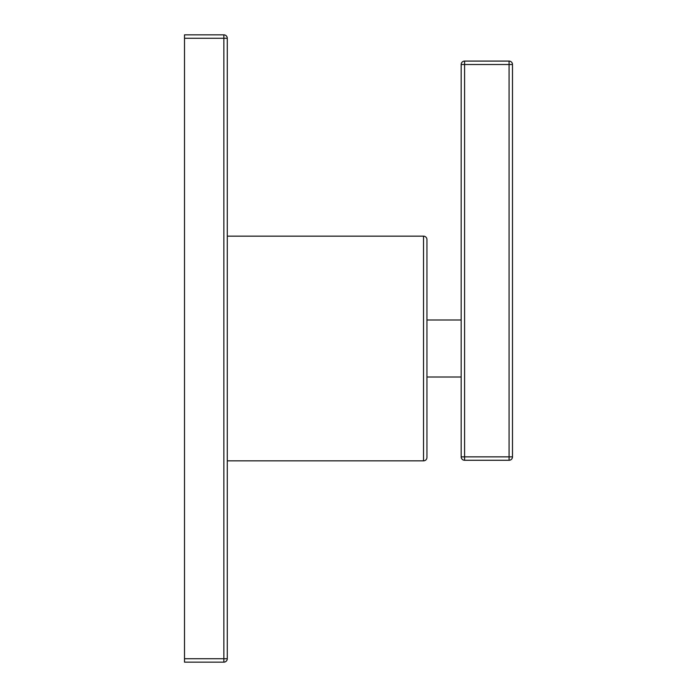<?xml version="1.0" encoding="UTF-8"?>
<svg xmlns="http://www.w3.org/2000/svg" width="697" height="697" viewBox="0 0 697 697"><rect width="100%" height="100%" fill="white"/><g stroke="black" fill="none" stroke-linecap="round" stroke-linejoin="round"><path stroke-width="1.05" d="M223.859 34.85A3.424 3.424 0 0 1 227.283 38.274L227.283 658.726L184.505 658.726L184.505 34.85L223.859 34.85L223.859 38.274L184.505 38.274M227.283 38.274L223.859 38.274L223.859 662.15L184.505 662.15L184.505 658.726M227.283 658.726A3.424 3.424 0 0 1 223.859 662.15M227.283 460.848L423.532 460.848A3.424 3.424 0 0 0 426.947 457.424L426.947 239.576A3.424 3.424 0 0 0 423.532 236.152L227.283 236.152M509.071 61.083A3.424 3.424 0 0 1 512.495 64.507L512.495 456.849A3.424 3.424 0 0 1 509.071 460.273L464.585 460.273A3.424 3.424 0 0 1 461.17 456.849L461.17 64.507A3.424 3.424 0 0 1 464.585 61.083L509.071 61.083L509.071 64.507L464.585 64.507L464.585 61.083M461.17 456.849L464.585 456.849L464.585 64.507L461.17 64.507M512.495 64.507L509.071 64.507L509.071 460.273L464.585 460.273L464.585 456.849L512.495 456.849M423.532 236.152L423.532 460.848M461.17 377.016L426.947 377.016M461.17 319.984L426.947 319.984"/></g></svg>
